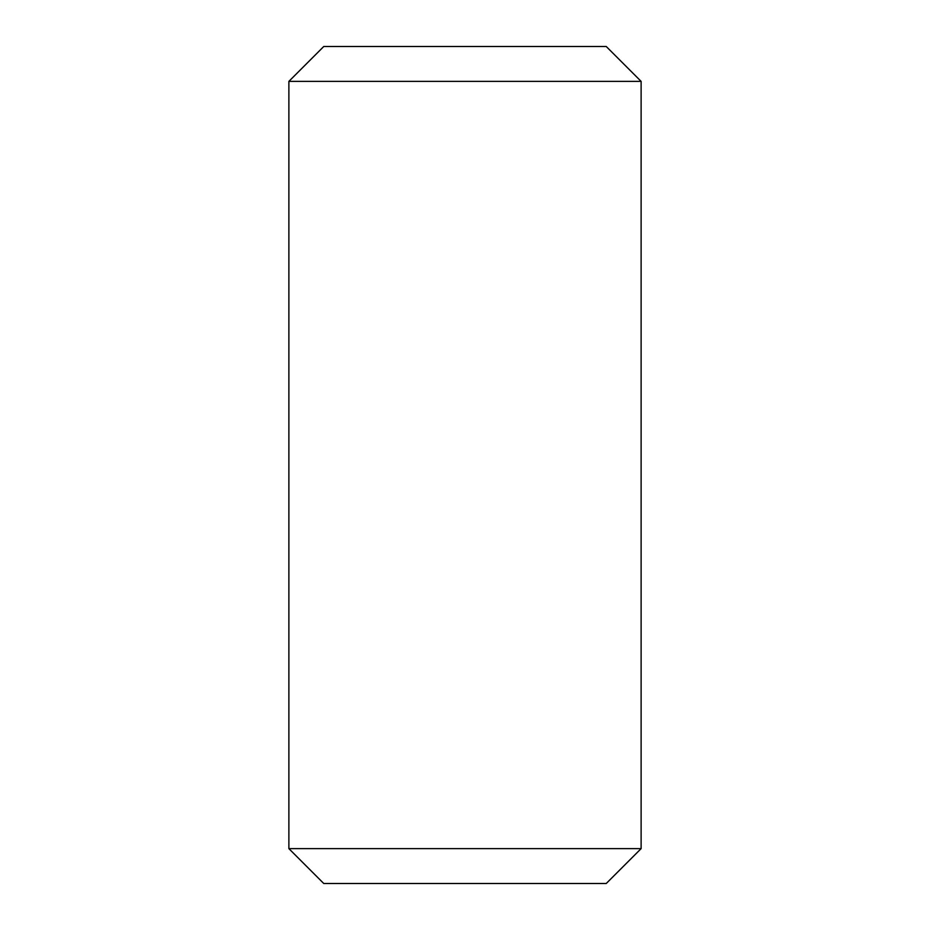 <?xml version="1.0" encoding="UTF-8"?>
<svg xmlns="http://www.w3.org/2000/svg" width="930" height="930" viewBox="0 0 930 930"><rect width="100%" height="100%" fill="white"/><g stroke="black" fill="none" stroke-linecap="round" stroke-linejoin="round"><path stroke-width="1.4" d="M288.881 81.375L641.119 81.375L641.119 848.625L288.881 848.625L288.881 81.375L323.756 46.5L606.244 46.5L641.119 81.375M288.881 848.625L323.756 883.5L606.244 883.5L641.119 848.625"/></g></svg>
